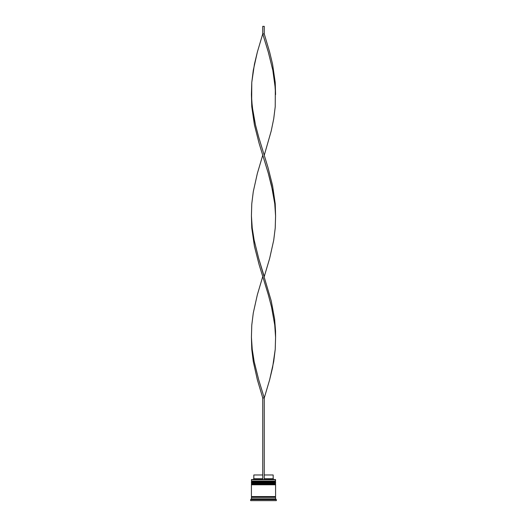 <?xml version="1.0" encoding="UTF-8"?>
<svg xmlns="http://www.w3.org/2000/svg" width="527" height="527" viewBox="0 0 527 527"><rect width="100%" height="100%" fill="white"/><g stroke="black" fill="none" stroke-linecap="round" stroke-linejoin="round"><path stroke-width="0.79" d="M275.134 481.467L251.866 481.467A0.455 0.455 0 0 0 251.419 481.922L275.581 481.922A0.455 0.455 0 0 0 275.134 481.467L251.866 481.467L275.134 481.467A0.455 0.455 0 0 1 275.581 481.922L251.419 482.073A0.455 0.455 0 0 0 251.866 482.521A0.455 0.455 0 0 1 251.419 482.073L275.581 482.073L251.419 481.922A0.455 0.455 0 0 1 251.866 481.467L251.419 481.013L251.866 481.467L275.134 481.467L275.581 481.013L251.419 481.013L275.581 481.013L275.43 479.504L251.419 479.656L275.581 479.656L275.134 481.467M275.134 482.521A0.455 0.455 0 0 0 275.581 482.073L275.581 482.073A0.455 0.455 0 0 1 275.134 482.521M275.134 483.733L251.866 483.733A0.455 0.455 0 0 0 251.419 484.188L275.581 484.188A0.455 0.455 0 0 0 275.134 483.733L251.866 483.733L275.134 483.733A0.455 0.455 0 0 1 275.581 484.188L251.419 484.339A0.455 0.455 0 0 0 251.866 484.787A0.455 0.455 0 0 1 251.419 484.339L275.581 484.339L251.419 484.188A0.455 0.455 0 0 1 251.866 483.733L251.419 483.279L251.866 483.733L275.134 483.733L275.581 483.279L251.419 483.279L275.581 483.279L275.581 482.521L251.419 482.521L251.419 483.279L251.419 482.521L275.581 482.521L275.134 483.733M275.134 484.787A0.455 0.455 0 0 0 275.581 484.339L275.581 484.339A0.455 0.455 0 0 1 275.134 484.787M251.491 497.33A0.375 0.375 0 0 0 251.866 496.948L275.134 496.948A0.375 0.375 0 0 0 275.509 497.33A0.375 0.375 0 0 1 275.134 496.948A0.375 0.375 0 0 1 275.509 496.572A0.375 0.375 0 0 0 275.134 496.948L251.866 496.948A0.375 0.375 0 0 1 251.491 497.33M251.57 479.504L251.419 481.013L251.57 479.504L262.742 479.504L251.57 479.504M276.339 499.589L275.581 498.838L251.419 498.838L250.661 499.589L276.339 499.589L250.661 499.589L250.661 500.65L276.339 500.65L276.339 499.589L276.339 500.65L250.661 500.65L250.661 499.589L251.419 498.838L275.581 498.838L275.581 497.33L251.419 497.33L251.419 498.838L251.419 497.33L275.581 497.33L275.581 498.838L276.339 499.589M275.581 496.572L275.581 484.787L251.419 484.787L251.419 496.572L275.581 496.572L251.419 496.572L251.419 484.787L275.581 484.787L275.581 496.572M251.491 496.572A0.375 0.375 0 0 1 251.866 496.948A0.375 0.375 0 0 0 251.491 496.572M273.17 474.972L273.17 478.747L273.921 479.504L273.17 478.747L264.258 478.747L273.17 478.747L273.17 474.972L264.258 474.972L273.17 474.972M262.742 478.747L253.83 478.747L262.742 478.747M262.742 474.972L253.83 474.972L262.742 474.972M275.581 337.26L275.226 349.394L273.717 361.535L269.659 379.736L264.258 397.938L258.685 379.736L254.166 361.535L252.242 349.394L251.419 337.26L251.774 349.394L253.283 361.535L257.341 379.736L262.742 397.938L262.742 479.504L264.258 479.504L264.258 397.938L264.258 479.504L262.742 479.504L262.742 397.938L264.258 397.938L269.659 379.736L272.578 367.602L275.226 349.394L275.581 337.26L274.758 325.126L271.51 306.925L268.315 294.791L259.047 264.455L254.422 246.254L251.774 228.053L251.419 215.918L251.774 228.053L254.422 246.254L259.047 264.455L268.315 294.791L271.51 306.925L274.758 325.126L275.581 337.26L275.555 331.193L274.613 319.059L271.214 300.858L258.685 258.388L254.166 240.187L252.242 228.053L251.419 215.918M275.581 94.577L275.226 82.443L272.578 64.241L269.659 52.107L264.258 33.899L262.742 33.899L268.315 52.107L272.834 70.308L274.758 82.443L275.581 94.577M264.258 155.248L271.214 130.979L273.717 118.845L275.226 106.711L275.318 88.51L272.834 70.308L268.315 52.107L262.742 33.899L257.341 52.107L253.283 70.308L251.774 82.443L251.419 94.577L252.242 106.711L255.49 124.912L258.685 137.046L267.953 167.382L272.578 185.583L275.226 203.784L275.581 215.918L275.226 203.784L272.578 185.583L267.953 167.382L258.685 137.046L255.49 124.912L253.079 112.778L251.682 100.644L251.774 82.443L254.422 64.241L257.341 52.107L262.742 33.899L262.742 26.35L262.742 33.899L264.258 33.899L264.258 26.35L264.258 33.899M262.742 276.589L257.341 294.791L253.283 312.992L251.774 325.126L251.419 337.26L252.242 349.394L254.166 361.535L258.685 379.736L264.258 397.938L262.742 397.938M251.419 94.577L251.774 106.711L254.422 124.912L259.047 143.113L268.315 173.449L271.51 185.583L274.758 203.784L275.581 215.918M264.258 276.589L269.659 258.388L273.717 240.187L275.226 228.053L275.581 215.918L274.758 203.784L272.834 191.65L268.315 173.449L262.742 155.248L257.341 173.449L253.283 191.65L251.774 203.784L251.419 215.918L252.242 228.053L254.166 240.187L258.685 258.388L264.258 276.589M262.742 26.35L264.258 26.35L262.742 26.35M253.83 474.972L253.83 478.747L253.079 479.504"/></g></svg>
